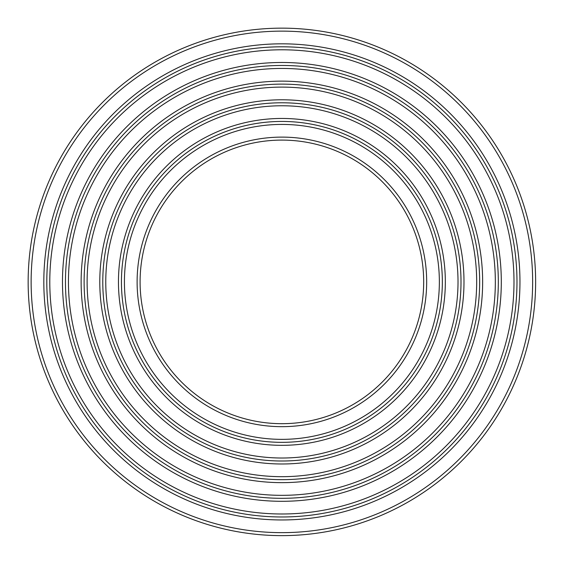 <?xml version="1.0" encoding="UTF-8"?>
<svg xmlns="http://www.w3.org/2000/svg" width="563" height="563" viewBox="0 0 563 563"><rect width="100%" height="100%" fill="white"/><g stroke="black" fill="none" stroke-linecap="round" stroke-linejoin="round"><path stroke-width="0.84" d="M140.096 281.894A141.799 141.799 0 0 1 281.894 140.096A141.799 141.799 0 0 1 423.686 281.894A141.799 141.799 0 0 1 281.894 423.686A141.799 141.799 0 0 1 140.096 281.894M281.894 121.439A160.455 160.455 0 0 1 442.342 281.894A160.455 160.455 0 0 1 281.894 442.342A160.455 160.455 0 0 1 121.439 281.894A160.455 160.455 0 0 1 281.894 121.439M46.806 281.894A235.081 235.081 0 0 1 281.894 46.806A235.081 235.081 0 0 1 516.975 281.894A235.081 235.081 0 0 1 281.894 516.975A235.081 235.081 0 0 1 46.806 281.894M281.894 65.463A216.424 216.424 0 0 0 65.463 281.894A216.424 216.424 0 0 0 281.894 498.318A216.424 216.424 0 0 0 498.318 281.894A216.424 216.424 0 0 0 281.894 65.463A216.424 216.424 0 0 0 65.463 281.894A216.424 216.424 0 0 0 281.894 498.318A216.424 216.424 0 0 0 498.318 281.894A216.424 216.424 0 0 0 281.894 65.463M281.894 102.783A179.111 179.111 0 0 0 102.783 281.894A179.111 179.111 0 0 0 281.894 461.006A179.111 179.111 0 0 0 461.006 281.894A179.111 179.111 0 0 0 281.894 102.783M281.894 84.119A197.768 197.768 0 0 1 479.662 281.894A197.768 197.768 0 0 1 281.894 479.662A197.768 197.768 0 0 1 84.119 281.894A197.768 197.768 0 0 1 281.894 84.119M281.894 28.15A253.744 253.744 0 0 0 28.15 281.894A253.744 253.744 0 0 0 281.894 535.631A253.744 253.744 0 0 0 535.631 281.894A253.744 253.744 0 0 0 281.894 28.15M281.894 137.112A144.782 144.782 0 0 0 137.112 281.894A144.782 144.782 0 0 0 281.894 426.67A144.782 144.782 0 0 0 426.67 281.894A144.782 144.782 0 0 0 281.894 137.112M281.894 124.423A157.471 157.471 0 0 1 439.358 281.894A157.471 157.471 0 0 1 281.894 439.358A157.471 157.471 0 0 1 124.423 281.894A157.471 157.471 0 0 1 281.894 124.423M281.894 118.455A163.439 163.439 0 0 0 118.455 281.894A163.439 163.439 0 0 0 281.894 445.333A163.439 163.439 0 0 0 445.333 281.894A163.439 163.439 0 0 0 281.894 118.455M281.894 105.767A176.128 176.128 0 0 1 458.015 281.894A176.128 176.128 0 0 1 281.894 458.015A176.128 176.128 0 0 1 105.767 281.894A176.128 176.128 0 0 1 281.894 105.767M281.894 43.823A238.072 238.072 0 0 0 43.823 281.894A238.072 238.072 0 0 0 281.894 519.959A238.072 238.072 0 0 0 519.959 281.894A238.072 238.072 0 0 0 281.894 43.823M281.894 31.134A250.753 250.753 0 0 1 532.647 281.894A250.753 250.753 0 0 1 281.894 532.647A250.753 250.753 0 0 1 31.134 281.894A250.753 250.753 0 0 1 281.894 31.134M281.894 49.79A232.097 232.097 0 0 1 513.991 281.894A232.097 232.097 0 0 1 281.894 513.991A232.097 232.097 0 0 1 49.79 281.894A232.097 232.097 0 0 1 281.894 49.79M281.894 62.479A219.408 219.408 0 0 0 62.479 281.894A219.408 219.408 0 0 0 281.894 501.302A219.408 219.408 0 0 0 501.302 281.894A219.408 219.408 0 0 0 281.894 62.479M68.447 281.894A213.44 213.44 0 0 1 281.894 68.447A213.44 213.44 0 0 1 495.334 281.894A213.44 213.44 0 0 1 281.894 495.334A213.44 213.44 0 0 1 68.447 281.894M281.894 81.135A200.752 200.752 0 0 0 81.135 281.894A200.752 200.752 0 0 0 281.894 482.646A200.752 200.752 0 0 0 482.646 281.894A200.752 200.752 0 0 0 281.894 81.135M99.792 281.894A182.095 182.095 0 0 0 281.894 463.989A182.095 182.095 0 0 0 463.989 281.894A182.095 182.095 0 0 0 281.894 99.792A182.095 182.095 0 0 0 99.792 281.894M281.894 87.11A194.784 194.784 0 0 1 476.678 281.894A194.784 194.784 0 0 1 281.894 476.678A194.784 194.784 0 0 1 87.11 281.894A194.784 194.784 0 0 1 281.894 87.11"/></g></svg>
